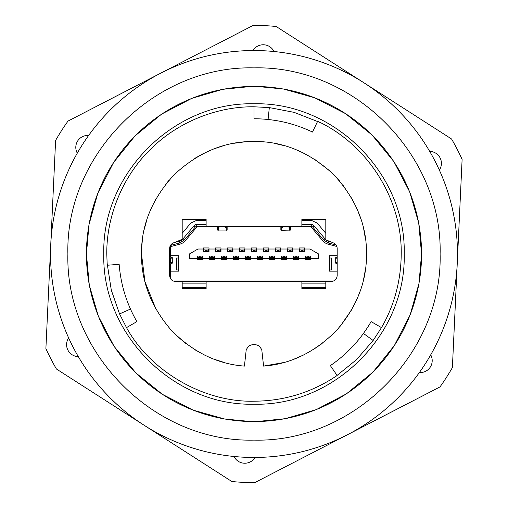 <?xml version="1.0" encoding="UTF-8"?>
<svg xmlns="http://www.w3.org/2000/svg" width="508" height="508" viewBox="0 0 508 508"><rect width="100%" height="100%" fill="white"/><g stroke="black" fill="none" stroke-linecap="round" stroke-linejoin="round"><path stroke-width="0.76" d="M333.699 280.981L173.101 280.981M289.547 280.981L289.547 281.337L288.347 281.337L291.941 281.337M301.873 287.922L325.812 287.922M216.059 281.337L219.653 281.337L218.453 281.337L218.453 280.981M170.58 278.587L170.58 278.79A2.394 2.394 0 0 1 170.58 278.587L170.58 271.164L178.6 271.164L178.6 255.727L170.58 255.727L170.58 256.718M182.188 287.922L206.127 287.922M305.403 257.804L308.515 257.327L310.312 257.804L310.312 258.597L305.403 258.597L305.403 256.083L305.105 258.597L305.105 256.083L310.731 256.083L310.731 259.677L305.105 259.677L305.105 258.597L298.761 258.597L298.761 259.677L293.135 259.677L293.135 258.597L286.791 258.597L286.791 259.677L281.172 259.677L281.172 258.597L274.828 258.597L274.828 259.677L269.202 259.677L269.202 258.597L262.858 258.597L262.858 259.677L257.232 259.677L257.232 258.597L250.889 258.597L250.889 259.677L245.262 259.677L245.262 258.597L238.919 258.597L238.919 259.677L233.293 259.677L233.293 258.597L226.949 258.597L226.949 259.677L221.323 259.677L221.323 258.597L214.979 258.597L214.979 259.677L209.359 259.677L209.359 258.597L203.016 258.597L203.016 259.677L197.39 259.677L197.39 258.597L189.668 258.597L189.668 253.809L197.961 249.022L203.371 249.022L203.371 251.536L208.998 251.536L208.998 249.022L215.341 249.022L215.341 251.536L220.967 251.536L220.967 249.022L227.311 249.022L227.311 251.536L232.937 251.536L232.937 249.022L239.281 249.022L239.281 251.536L244.907 251.536L244.907 249.022L251.244 249.022L251.244 251.536L256.87 251.536L256.87 249.022L263.214 249.022L263.214 251.536L268.84 251.536L268.84 249.022L275.184 249.022L275.184 251.536L280.81 251.536L280.81 249.022L287.153 249.022L287.153 251.536L292.779 251.536L292.779 249.022L299.123 249.022L299.123 251.536L304.749 251.536L304.749 249.022L310.039 249.022L318.332 253.809L318.332 258.597L310.312 258.597L310.312 256.083M203.371 247.948L203.67 251.536L203.67 249.022L208.998 249.022L208.998 247.948L203.371 247.948M215.341 247.948L215.64 251.536L215.64 249.022L220.967 249.022L220.967 247.948L215.341 247.948M232.518 249.815L232.937 247.948L227.311 247.948L227.609 251.536L227.609 249.022L232.518 249.022L232.518 251.536L232.518 249.815L230.721 250.298L227.609 249.815M239.281 247.948L239.579 251.536L239.579 249.022L244.907 249.022L244.907 247.948L239.281 247.948M256.451 249.815L256.87 247.948L251.244 247.948L251.549 251.536L251.549 249.022L256.451 249.022L256.451 251.536L256.451 249.815L254.66 250.298L251.549 249.815M263.214 247.948L263.512 251.536L263.512 249.022L268.84 249.022L268.84 247.948L263.214 247.948M280.391 249.815L280.81 247.948L275.184 247.948L275.482 251.536L275.482 249.022L280.391 249.022L280.391 251.536L280.391 249.815L278.594 250.298L275.482 249.815M287.153 247.948L287.452 251.536L287.452 249.022L292.779 249.022L292.779 247.948L287.153 247.948M299.123 247.948L299.422 251.536L299.422 249.022L304.749 249.022L304.749 247.948L299.123 247.948M217.424 226.644L198.272 226.644A2.394 2.394 0 0 0 196.437 227.495L185.401 240.652A10.77 10.77 0 0 1 179.94 244.132L172.352 246.164A2.394 2.394 0 0 0 170.58 248.476L170.58 255.727M337.185 271.164L329.4 271.164L329.4 255.727L337.185 255.727M290.576 226.644L309.728 226.644A2.394 2.394 0 0 1 311.563 227.495L322.599 240.652A10.77 10.77 0 0 0 328.06 244.132L335.648 246.164A2.394 2.394 0 0 1 337.045 247.186M280.861 226.644L227.139 226.644M206.127 219.697L182.188 219.697L182.188 219.291L206.127 219.291L206.127 219.697M170.58 264.084L170.58 271.164M170.58 245.796L170.58 248.476M325.812 219.697L301.873 219.697L301.873 219.291L325.812 219.291L301.873 219.291L301.873 226.473L206.127 226.473L206.127 219.291L182.188 219.291L182.188 238.951L180.308 240.151L173.38 242.919C170.993 244.005 169.736 245.859 169.621 248.476L169.621 275.546C170.002 279.171 171.996 281.165 175.603 281.527L182.188 281.527L182.188 288.709L206.127 288.709L206.127 281.527L301.873 281.527L301.873 288.709L325.812 288.709L325.812 281.527L331.197 281.527C334.823 281.146 336.817 279.152 337.185 275.546L337.185 248.476C337.064 245.853 335.807 243.999 333.419 242.919L325.812 239.827L325.812 219.697M197.688 256.083L197.688 258.597L202.597 258.597L202.597 256.083L202.597 258.597L203.016 258.597L203.016 256.083L197.39 256.083L197.39 258.597L197.447 256.083M209.417 258.597L209.658 256.083L209.658 258.597L214.979 258.597L214.979 256.083L209.359 256.083L209.359 258.597L209.417 256.083M221.628 256.083L221.628 258.597L226.53 258.597L226.53 256.083L226.53 258.597L226.949 258.597L226.949 256.083L221.323 256.083L221.323 258.597L221.386 256.083M233.35 258.597L233.591 256.083L233.591 258.597L238.919 258.597L238.919 256.083L233.293 256.083L233.293 258.597L233.35 256.083M245.561 256.083L245.561 258.597L250.469 258.597L250.469 256.083L250.469 258.597L250.889 258.597L250.889 256.083L245.262 256.083L245.262 258.597L245.32 256.083M257.289 258.597L257.531 256.083L257.531 258.597L262.858 258.597L262.858 256.083L257.232 256.083L257.232 258.597L257.289 256.083M269.5 256.083L269.5 258.597L274.409 258.597L274.409 256.083L274.409 258.597L274.828 258.597L274.828 256.083L269.202 256.083L269.202 258.597L269.259 256.083M281.229 258.597L281.47 256.083L281.47 258.597L286.791 258.597L286.791 256.083L281.172 256.083L281.172 258.597L281.229 256.083M293.44 256.083L293.44 258.597L298.342 258.597L298.342 256.083L298.342 258.597L298.761 258.597L298.761 256.083L293.135 256.083L293.135 258.597L293.199 256.083M329.4 269.97L331.495 269.97L331.495 258L329.4 258M178.6 258L176.505 258L176.505 269.97L178.6 269.97M220.548 251.536L220.548 249.815L218.751 250.298L215.64 249.815M220.548 249.815L220.548 249.022M197.688 257.804L199.485 257.327L202.597 257.804M208.578 251.536L208.578 249.815L206.781 250.298L203.67 249.815M208.578 249.815L208.578 249.022M209.658 257.804L212.769 257.327L214.56 257.804L214.56 258.597L214.56 256.083M170.218 262.553L172.733 262.915L170.218 264.274L170.218 278.149L170.218 246.875A1.797 1.797 0 0 1 171.552 245.142L179.629 242.976L184.487 239.884L195.358 226.924L196.736 226.282L206.127 226.282M170.218 248.425L170.218 256.508L172.733 257.956L170.218 258.337M325.812 287.325L301.873 287.325M206.127 287.325L182.188 287.325M270.758 281.337L268.364 281.337L270.758 281.337M239.636 281.337L268.364 281.337M174.358 242.532L179.165 241.243A7.779 7.779 0 0 0 183.109 238.728L193.986 225.768A3.588 3.588 0 0 1 196.736 224.485L206.127 224.485M206.127 220.301L196.736 220.301L190.773 223.076L182.188 233.312M301.873 220.301L311.264 220.301L317.227 223.076L325.812 233.312M301.873 224.485L311.264 224.485A3.588 3.588 0 0 1 314.014 225.768L324.891 238.728A7.779 7.779 0 0 0 325.812 239.655M326.409 240.113A7.779 7.779 0 0 0 328.835 241.243L330.016 241.56M325.812 283.134L301.873 283.134M206.127 283.134L182.188 283.134M174.123 281.337L332.696 281.337M336.448 245.142L328.371 242.976L323.513 239.884L312.642 226.924L311.264 226.282L311.264 224.485M301.873 226.282L311.264 226.282M172.733 257.956L172.733 262.915M337.185 258.312L335.267 257.956L337.185 256.858M337.185 263.95L335.267 262.915L335.267 257.956M170.688 262.553L170.218 260.864L170.682 258.337M280.861 226.473L280.861 230.092L281.699 230.295L281.699 226.473M281.718 226.473L281.699 230.295L290.576 230.092L290.576 226.473M335.267 262.915L337.185 262.572M227.139 230.073L217.424 230.073M218.269 230.295L218.269 226.473L218.269 230.295M288.099 226.473L289.719 227.927L289.731 230.295L289.719 227.927M281.718 227.927L283.331 226.473M219.881 226.473L218.281 227.927M226.301 226.473L226.301 230.295L226.282 227.927L224.688 226.473M226.282 227.927L226.282 226.473M244.488 251.536L244.488 249.815L242.691 250.298L239.579 249.815M244.488 249.815L244.488 249.022M268.421 251.536L268.421 249.815L266.624 250.298L263.512 249.815M268.421 249.815L268.421 249.022M292.36 251.536L292.36 249.815L290.563 250.298L287.452 249.815M292.36 249.815L292.36 249.022M304.33 251.536L304.33 249.815L302.533 250.298L299.422 249.815M304.33 249.815L304.33 249.022M233.591 257.804L236.703 257.327L238.5 257.804L238.5 258.597L238.5 256.083M257.531 257.804L260.642 257.327L262.439 257.804L262.439 258.597L262.439 256.083M281.47 257.804L284.582 257.327L286.372 257.804L286.372 258.597L286.372 256.083M221.628 257.804L223.418 257.327L226.53 257.804M245.561 257.804L247.358 257.327L250.469 257.804M269.5 257.804L271.297 257.327L274.409 257.804M293.44 257.804L295.231 257.327L298.342 257.804M50.533 254A203.467 203.467 0 0 1 254 50.533A203.467 203.467 0 0 1 457.467 254A203.467 203.467 0 0 1 254 457.467A203.467 203.467 0 0 1 50.533 254M254 67.888C353.454 65.335 442.665 154.546 440.112 254C442.665 353.454 353.454 442.665 254 440.112C154.546 442.665 65.335 353.454 67.888 254C65.335 154.546 154.546 65.335 254 67.888M246.278 349.206L244.424 366.097C217.373 364.109 193.008 352.177 171.329 330.308C151.168 306.876 141.224 281.438 141.497 254L144.971 281.75L156.007 309.27M177.089 336.112L185.833 343.503M195.243 349.942L204.737 355.143M214.408 359.308L224.638 362.604M141.497 254C141.148 225.228 152.063 198.78 174.244 174.65C198.368 152.248 224.955 141.192 254 141.497C283.045 141.192 309.632 152.241 333.762 174.657C355.937 198.78 366.852 225.228 366.503 254L366.357 248.234M365.627 239.979L363.772 229.356M360.896 218.91L357.168 209.125M352.361 199.384L342.703 184.798M339.312 180.657L331.387 172.339M329.711 170.783L313.944 158.794M304.381 153.403L294.373 148.99M284.486 145.701L273.983 143.281M263.779 141.923L254 141.497M244.221 141.923L234.023 143.281M223.514 145.701L213.633 148.984M203.619 153.403L194.069 158.788M168.688 180.657L165.297 184.798M155.638 199.384L150.832 209.125M147.098 218.929L144.228 229.356M142.361 240.055L141.643 248.234M89.237 284.493L86.436 254L88.983 224.93M89.11 224.199L97.746 193.497M97.942 192.996L113.576 162.573M113.754 162.306L134.563 136.474M135.515 135.515L160.966 114.643M162.306 113.754L191.237 98.641M192.322 98.203L222.237 89.478M223.507 89.237L251.111 86.462M418.763 223.507L421.564 254A167.564 167.564 0 0 1 254 421.564A167.564 167.564 0 0 1 86.436 254A167.564 167.564 0 0 1 254 86.436A167.564 167.564 0 0 1 421.564 254L419.017 283.07M257.219 86.468L282.823 88.938M283.826 89.116L314.503 97.746M315.004 97.942L345.427 113.576M345.694 113.754L371.526 134.563M372.485 135.515L393.357 160.966M394.246 162.306L409.359 191.237M409.797 192.322L418.522 222.237M254 106.788C216.256 106.343 176.403 122.822 149.911 149.898C122.942 176.244 106.42 215.9 106.782 254L107.213 265.246L119.151 264.331C120.771 284.753 126.676 303.854 136.874 321.621L126.511 327.609C150.457 371.545 203.968 402.444 254 401.212C284.302 401.022 312.007 392.449 337.128 375.495L330.371 365.62C347.25 354.006 360.832 339.338 371.126 321.621L381.489 327.609C394.411 305.187 400.983 280.657 401.218 254C402.165 198.99 367.697 144.551 317.659 121.26L312.483 132.048C293.986 123.241 274.491 118.808 254 118.751L254 106.788L269.329 107.588L294.081 112.351L320.618 122.72M381.489 327.609L373.132 340.481L356.635 359.537L336.233 376.104M335.197 376.796L336.08 376.206M126.511 327.609L119.539 313.931L111.296 290.112L107.042 262.661M254 103.791C334.264 101.733 406.267 173.736 404.209 254C406.267 334.264 334.264 406.267 254 404.209C173.736 406.267 101.733 334.264 103.791 254C101.733 173.736 173.736 101.733 254 103.791M366.503 254C366.776 281.438 356.832 306.87 336.671 330.308C314.998 352.177 290.633 364.103 263.576 366.097L283.362 362.604M293.624 359.302L303.263 355.143M312.757 349.942L322.161 343.51M330.911 336.112L338.887 327.838M340.347 326.117L351.993 309.27M357.226 298.748L360.597 289.973M363.499 279.844L365.462 269.278M246.113 349.809L248.666 346.088M263.576 366.097L261.715 349.193M259.321 346.081L261.887 349.809M250.781 421.532L225.177 419.062M224.174 418.884L193.497 410.254M192.996 410.058L162.573 394.424M162.306 394.246L136.474 373.437M135.515 372.485L114.643 347.034M113.754 345.694L98.641 316.763M98.203 315.678L89.478 285.763M418.89 283.801L410.254 314.503M410.058 315.004L394.424 345.427M394.246 345.694L373.437 371.526M372.485 372.485L347.034 393.357M345.694 394.246L316.763 409.359M315.678 409.797L285.763 418.522M284.493 418.763L256.889 421.538M249.218 345.764C252.406 344.221 255.594 344.221 258.782 345.764M256 118.77L254 118.751M311.747 131.699L310.413 131.083M331.038 365.157L332.245 364.312M370.116 323.342L371.126 321.621M119.215 265.138L119.342 266.605M135.89 319.888L136.874 321.621M88.64 135.452A11.97 11.97 0 0 0 77.279 153.156M68.65 337.934A11.97 11.97 0 0 0 78.308 356.622M234.017 456.482A11.97 11.97 0 0 0 255.029 457.467M419.36 372.548A11.97 11.97 0 0 0 430.72 354.844M439.35 170.066A11.97 11.97 0 0 0 429.692 151.378M273.983 51.518A11.97 11.97 0 0 0 252.971 50.533M462.109 159.398A228.6 228.6 0 0 0 451.561 138.989L276.123 26.473A228.6 228.6 0 0 0 253.181 25.4L68.015 121.075A228.6 228.6 0 0 0 55.613 140.411L45.891 348.602A228.6 228.6 0 0 0 56.439 369.011L231.877 481.527A228.6 228.6 0 0 0 254.819 482.6L439.985 386.925A228.6 228.6 0 0 0 452.387 367.589L462.109 159.398M217.437 251.536L217.437 250.298M218.751 251.536L218.751 250.298M220.79 249.022L220.79 251.536M215.398 249.022L215.398 251.536M200.8 256.083L200.8 257.327M199.485 256.083L199.485 257.327M202.838 258.597L202.838 256.083M203.429 249.022L203.429 251.536M205.467 251.536L205.467 250.298M206.781 251.536L206.781 250.298M208.82 249.022L208.82 251.536M214.801 258.597L214.801 256.083M212.769 256.083L212.769 257.327M211.449 256.083L211.449 257.327M196.736 224.485L196.736 226.282M195.358 226.924L193.986 225.768M183.109 238.728L184.487 239.884M179.165 241.243L179.629 242.976M171.323 244.291L171.552 245.142M170.218 246.875L169.837 246.875M328.835 241.243L328.371 242.976M324.891 238.728L323.513 239.884M314.014 225.768L312.642 226.924M241.376 251.536L241.376 250.298M242.691 251.536L242.691 250.298M244.723 249.022L244.723 251.536M239.338 249.022L239.338 251.536M265.309 251.536L265.309 250.298M266.624 251.536L266.624 250.298M268.662 249.022L268.662 251.536M263.277 249.022L263.277 251.536M289.249 251.536L289.249 250.298M290.563 251.536L290.563 250.298M292.602 249.022L292.602 251.536M287.211 249.022L287.211 251.536M227.368 249.022L227.368 251.536M229.406 251.536L229.406 250.298M230.721 251.536L230.721 250.298M232.759 249.022L232.759 251.536M251.308 249.022L251.308 251.536M253.34 251.536L253.34 250.298M254.66 251.536L254.66 250.298M256.692 249.022L256.692 251.536M275.241 249.022L275.241 251.536M277.279 251.536L277.279 250.298M278.594 251.536L278.594 250.298M280.632 249.022L280.632 251.536M299.18 249.022L299.18 251.536M301.219 251.536L301.219 250.298M302.533 251.536L302.533 250.298M304.571 249.022L304.571 251.536M238.741 258.597L238.741 256.083M236.703 256.083L236.703 257.327M235.388 256.083L235.388 257.327M262.68 258.597L262.68 256.083M260.642 256.083L260.642 257.327M259.328 256.083L259.328 257.327M286.614 258.597L286.614 256.083M284.582 256.083L284.582 257.327M283.261 256.083L283.261 257.327M310.553 258.597L310.553 256.083M308.515 256.083L308.515 257.327M307.2 256.083L307.2 257.327M305.162 258.597L305.162 256.083M224.739 256.083L224.739 257.327M223.418 256.083L223.418 257.327M226.771 258.597L226.771 256.083M248.672 256.083L248.672 257.327M247.358 256.083L247.358 257.327M250.711 258.597L250.711 256.083M272.612 256.083L272.612 257.327M271.297 256.083L271.297 257.327M274.65 258.597L274.65 256.083M296.551 256.083L296.551 257.327M295.231 256.083L295.231 257.327M298.583 258.597L298.583 256.083M269.329 107.588L268.084 119.488M363.449 333.451L373.132 340.481M130.467 309.061L119.539 313.931M172.745 262.896L172.745 257.969M335.255 257.969L335.255 262.896M217.424 226.473L217.424 230.092M227.139 226.473L227.139 230.092"/></g></svg>

